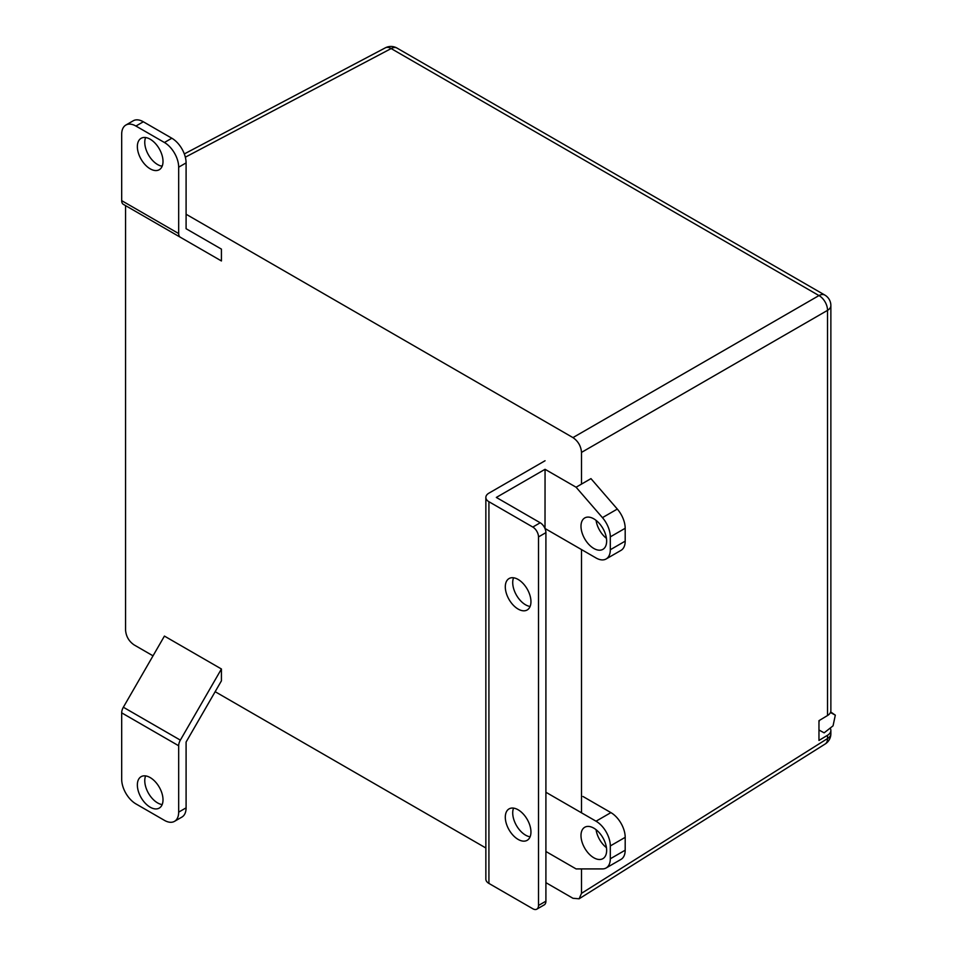 <?xml version="1.0" encoding="UTF-8"?>
<svg xmlns="http://www.w3.org/2000/svg" width="957" height="957" viewBox="0 0 957 957"><rect width="100%" height="100%" fill="white"/><g stroke="black" fill="none" stroke-linecap="round" stroke-linejoin="round"><path stroke-width="1.44" d="M162.164 804.586A18.135 10.467 60 0 1 157.594 802.911A18.135 10.467 60 0 1 145.608 775.912M150.177 777.574A18.135 10.467 -120 0 0 141.11 776.677A18.135 10.467 -120 0 0 138.334 791.212A18.135 10.467 -120 0 0 150.177 807.194A18.135 10.467 -120 0 0 159.245 808.091A18.135 10.467 -120 0 0 162.032 793.556A18.135 10.467 -120 0 0 150.177 777.574M174.497 821.357L181.914 817.075A20.145 11.64 -120 0 0 186.089 807.852L186.089 742.046L221.426 680.834L221.426 668.991L164.425 636.082L123.357 707.235A8.063 4.653 120 0 0 121.683 712.845L121.683 779.225A20.145 11.64 60 0 0 135.93 803.904L164.425 820.352A20.145 11.64 60 0 0 174.497 821.357A20.145 11.64 60 0 0 178.672 812.134L186.089 807.852M178.672 812.134L178.672 745.754A8.063 4.653 -60 0 1 180.347 740.132L221.426 668.991M150.177 139.208A18.135 10.467 -120 0 0 141.11 138.31A18.135 10.467 -120 0 0 138.334 152.845A18.135 10.467 -120 0 0 150.177 168.827A18.135 10.467 -120 0 0 159.245 169.724A18.135 10.467 -120 0 0 162.032 155.19A18.135 10.467 -120 0 0 150.177 139.208M162.164 166.219A18.135 10.467 60 0 1 157.594 164.544A18.135 10.467 60 0 1 145.608 137.545M121.683 134.279L121.683 200.647A8.063 4.653 120 0 0 123.357 204.343L180.347 237.252A8.063 4.653 -60 0 1 178.672 233.556L178.672 167.176A20.145 11.64 60 0 0 164.425 142.497L135.93 126.049A20.145 11.64 60 0 0 125.857 125.056A20.145 11.64 60 0 0 121.683 134.279M180.347 237.252L221.426 260.962L221.426 249.119L186.089 228.711L186.089 162.905A20.145 11.64 -120 0 0 171.841 138.227L143.335 121.778A20.145 11.64 -120 0 0 133.262 120.773L125.857 125.056M830.676 711.96L835.317 715.154L833.057 725.825L824.144 732.847L818.965 730M830.461 712.498L835.317 715.154M818.965 722.224L819.348 720.454M576.09 487.221L602.443 517.641A20.121 11.616 60 0 1 610.303 536.865L610.315 549.737A20.205 11.663 60 0 1 606.14 558.96L621.009 550.371A20.205 11.663 -120 0 0 625.196 541.148L625.184 528.276A20.121 11.616 -120 0 0 617.313 509.064L590.959 478.632L576.09 487.221L545.059 469.301L496.336 497.437L540.215 522.773A8.063 4.653 -120 0 1 545.909 532.642L545.909 901.183A8.063 4.653 -120 0 1 544.246 904.867L536.841 909.15A8.063 4.653 60 0 1 532.81 908.755L488.919 883.419A10.479 6.053 0 0 1 485.857 879.136L485.857 497.437A10.479 6.053 180 0 1 488.919 493.154L545.059 460.748M606.439 538.336A18.135 10.467 60 0 1 596.067 520.369M536.841 909.15A8.063 4.653 60 0 0 538.504 905.466L538.504 536.925A8.063 4.653 60 0 0 532.81 527.056L488.919 501.719A10.479 6.053 180 0 1 485.857 497.437M518.132 609.071A18.135 10.467 -120 0 0 527.199 609.968A18.135 10.467 -120 0 0 529.975 595.433A18.135 10.467 -120 0 0 518.132 579.452A18.135 10.467 -120 0 0 509.064 578.554A18.135 10.467 -120 0 0 506.277 593.089A18.135 10.467 -120 0 0 518.132 609.071M518.132 839.409A18.135 10.467 -120 0 0 527.199 840.306A18.135 10.467 -120 0 0 529.975 825.771A18.135 10.467 -120 0 0 518.132 809.789A18.135 10.467 -120 0 0 509.064 808.892A18.135 10.467 -120 0 0 506.277 823.427A18.135 10.467 -120 0 0 518.132 839.409M530.106 606.451A18.135 10.467 60 0 1 525.537 604.788A18.135 10.467 60 0 1 513.562 577.789M530.106 836.789A18.135 10.467 60 0 1 525.537 835.126A18.135 10.467 60 0 1 513.562 808.127M545.909 851.491L576.09 868.92L602.443 868.92A20.121 11.616 60 0 0 606.14 867.975L621.009 859.386A20.121 11.616 -120 0 0 625.184 850.199L625.196 837.339A20.205 11.663 -120 0 0 610.913 812.613L582.957 796.475M545.059 469.301L545.012 528.563M545.059 528.527L596.032 557.967A20.205 11.663 60 0 0 606.14 558.96M606.642 541.052A18.135 10.467 -120 0 0 598.723 522.797A18.135 10.467 -120 0 0 584.751 517.94A18.135 10.467 -120 0 0 580.995 526.242A18.135 10.467 -120 0 0 588.902 544.497A18.135 10.467 -120 0 0 602.886 549.354A18.135 10.467 -120 0 0 606.642 541.052M625.196 837.339L610.315 845.928A20.205 11.663 60 0 0 596.032 821.202L545.909 792.264M606.439 847.651A18.135 10.467 60 0 1 596.067 829.683M610.315 845.928L610.303 858.788A20.121 11.616 60 0 1 606.14 867.975M580.995 835.557A18.135 10.467 -120 0 0 588.902 853.8A18.135 10.467 -120 0 0 602.886 858.656A18.135 10.467 -120 0 0 606.642 850.354A18.135 10.467 -120 0 0 598.723 832.112A18.135 10.467 -120 0 0 584.751 827.255A18.135 10.467 -120 0 0 580.995 835.557M830.174 728.098A12.094 6.986 180 0 1 830.867 730.442A12.094 6.986 180 0 1 827.518 735.275L818.965 740.431L818.965 720.681L827.518 715.525A12.094 6.986 0 0 0 830.867 710.704L830.867 305.546A12.094 6.986 180 0 1 827.518 310.367A12.094 7.285 -120 0 0 818.965 295.569L572.956 437.6L186.089 214.236M579.224 898.731L825.221 743.972A12.094 6.974 -122.2 0 0 827.518 738.565A12.094 6.986 0 0 0 830.867 733.732L830.867 730.442M125.558 205.611L125.558 630.101C126.061 636.381 128.908 641.322 134.1 644.898L153.024 655.832M827.518 735.275L827.518 738.565L581.509 893.336L579.129 898.79L572.956 898.276L545.909 882.653M485.857 847.986L215.158 691.696M581.509 893.336L581.509 868.92M581.509 812.816L581.509 549.569M581.509 484.086L581.509 452.398C580.995 446.118 578.148 441.177 572.956 437.6M185.335 157.187L391.15 48.568A12.094 6.974 -117.8 0 0 385.312 47.85L184.318 153.933M123.357 707.235L180.347 740.132M178.672 745.754L121.683 712.845M121.683 200.647L178.672 233.556M186.089 162.905L178.672 167.176M164.425 142.497L171.841 138.227M143.335 121.778L135.93 126.049M532.81 527.056L540.215 522.773M488.919 501.719L488.919 883.419M545.909 532.642L538.504 536.925M602.443 517.641L617.313 509.064M625.184 528.276L610.303 536.865M610.315 549.737L625.196 541.148M596.032 821.202L610.913 812.613M610.303 858.788L625.184 850.199M538.504 905.466L545.909 901.183M581.509 452.398L827.518 310.367L827.518 715.525M397.011 48.077L824.826 295.067A12.094 6.986 -60 0 0 818.965 295.569L391.15 48.568A12.094 6.986 120 0 1 397.011 48.077A12.094 12.094 0 0 0 385.312 47.85M825.221 743.972A12.094 12.094 0 0 0 830.867 733.672M161.338 166.063L162.427 165.489M830.867 305.546A12.094 12.094 0 0 0 824.826 295.067"/></g></svg>
